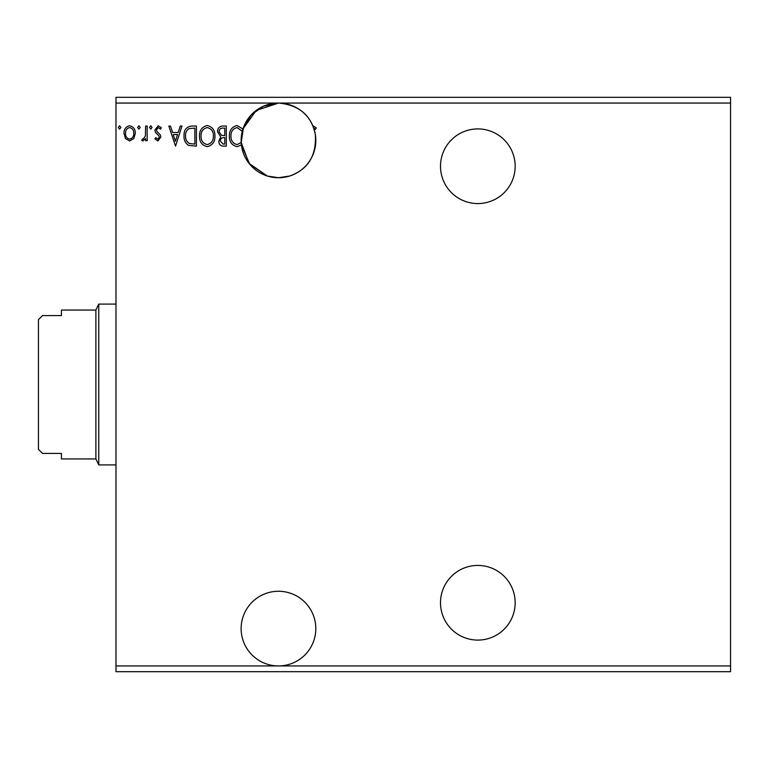 <?xml version="1.0" encoding="UTF-8"?>
<svg xmlns="http://www.w3.org/2000/svg" width="769" height="769" viewBox="0 0 769 769"><rect width="100%" height="100%" fill="white"/><g stroke="black" fill="none" stroke-linecap="round" stroke-linejoin="round"><path stroke-width="1.15" d="M477.837 565.426A37.335 37.335 0 0 0 440.502 602.752A37.335 37.335 0 0 0 477.837 640.087A37.335 37.335 0 0 0 515.163 602.752A37.335 37.335 0 0 0 477.837 565.426M477.837 203.574A37.335 37.335 0 0 1 440.502 166.248A37.335 37.335 0 0 1 477.837 128.913A37.335 37.335 0 0 1 515.163 166.248A37.335 37.335 0 0 1 477.837 203.574M241.206 142.496L249.012 163.326L267.266 176.005L249.752 164.249L241.418 144.937L237.217 146.658C231.892 145.418 229.287 141.9 229.383 136.103C229.287 130.355 231.853 126.837 237.092 125.52L242.917 129.038A37.335 37.335 -87.3 0 0 242.273 131.288L237.15 127.587C232.901 128.625 230.835 131.461 230.931 136.103C230.854 140.708 232.93 143.534 237.15 144.591L241.206 142.496L243.475 127.404L251.3 114.802L263.498 106.199L278.474 103.065L256.221 110.428L242.917 129.038A37.335 37.335 0 0 1 278.474 103.065C299.17 104.94 311.455 115.437 315.348 134.575C316.559 155.713 308.004 169.526 289.692 176.005L278.474 177.735L267.266 176.005L278.474 177.735A37.335 37.335 0 0 1 241.418 144.937A37.335 37.335 -87.3 0 1 241.206 142.496A37.335 37.335 0 0 1 242.273 131.288M242.273 131.278L241.158 141.506M278.474 591.265A37.335 37.335 0 0 0 241.139 628.6A37.335 37.335 0 0 0 278.474 665.935A37.335 37.335 0 0 0 315.809 628.6A37.335 37.335 0 0 0 278.474 591.265M214.955 135.998C215.07 141.736 212.523 145.293 207.322 146.658C201.997 145.418 199.392 141.9 199.488 136.103C199.392 130.355 201.959 126.837 207.197 125.52C212.446 126.789 215.022 130.278 214.955 135.998M175.524 146.139L168.824 126.039L170.507 126.039L172.573 132.479L178.216 132.479L180.282 126.039L181.965 126.039L175.524 146.139M152.07 127.452L150.782 129.134L149.494 127.452L150.782 125.78L152.07 127.452M140.218 127.452L138.929 129.134L137.641 127.452L138.929 125.78L140.218 127.452M120.887 127.452L119.599 129.134L118.311 127.452L119.599 125.78L120.887 127.452M133.816 138.555L129.644 140.987L125.482 138.564L123.982 133.345C123.934 129.173 125.828 126.654 129.644 125.78C133.47 126.654 135.354 129.173 135.315 133.345L133.816 138.555M147.177 126.039L147.177 140.727L145.629 140.727L145.629 138.564L142.938 140.987L141.765 140.487L142.496 138.92L143.188 139.179L145.389 136.017L145.629 126.039L147.177 126.039M157.885 140.987L154.905 138.901L155.809 137.641L157.789 139.179L159.289 137.209L158.914 135.873L155.415 132.297L154.905 130.028L158.164 125.78L161.346 127.769L160.461 129.134L158.337 127.587L156.453 129.951L156.818 131.355L160.337 134.873L160.836 137.132L157.885 140.987M191.731 126.039L196.403 126.039L196.403 146.139L188.568 145.418C185.31 143.149 183.791 139.958 184.031 135.834C183.801 130.038 186.367 126.77 191.731 126.039M226.297 126.039L226.297 146.139L223.452 146.139C220.386 145.985 218.848 144.332 218.819 141.16L220.703 136.882L217.531 131.749C217.55 128.423 219.136 126.52 222.279 126.039L226.297 126.039M313.694 128.01A37.335 37.335 0 0 1 278.474 177.735L289.692 176.005C308.004 169.516 316.559 155.703 315.348 134.575C311.455 115.437 299.16 104.93 278.474 103.065A37.335 37.335 0 0 1 312.723 125.539L316.242 127.846L315.453 129.394L313.694 128.01A37.335 37.335 0 0 0 312.723 125.539M115.984 103.065L115.984 97.317L730.55 97.317L730.55 103.065L115.984 103.065L115.984 671.683L730.55 671.683L730.55 665.935L115.984 665.935M730.55 103.065L730.55 665.935M125.52 133.335C125.462 136.449 126.837 138.401 129.644 139.179C132.46 138.401 133.835 136.449 133.768 133.335C133.844 130.221 132.47 128.308 129.644 127.587C126.827 128.308 125.453 130.221 125.52 133.335M173.227 134.546L175.399 141.294L177.552 134.546L173.227 134.546M194.855 144.082L194.855 128.106L189.049 128.615C186.54 130.288 185.377 132.701 185.569 135.844C185.377 139.227 186.646 141.784 189.385 143.515L194.855 144.082M201.036 136.103C200.959 140.708 203.035 143.534 207.255 144.591C211.446 143.486 213.503 140.621 213.407 136.007C213.484 131.432 211.427 128.625 207.255 127.587C203.006 128.625 200.94 131.461 201.036 136.103M223.145 144.082L224.75 144.082L224.75 137.641L223.962 137.641C221.645 137.622 220.443 138.785 220.367 141.121L223.145 144.082M223.971 135.575L224.75 135.575L224.75 128.106L222.981 128.106C220.52 128.067 219.223 129.279 219.078 131.749L221.51 135.334L223.971 135.575M95.885 458.939L95.885 310.061L98.759 304.091L98.759 464.909L95.885 458.939L61.424 458.939L61.424 453.422L42.526 453.422L38.45 449.346L38.45 319.654L42.526 315.578L61.424 315.578L61.424 310.061L95.885 310.061M115.984 464.909L98.759 464.909M115.984 304.091L98.759 304.091"/></g></svg>
